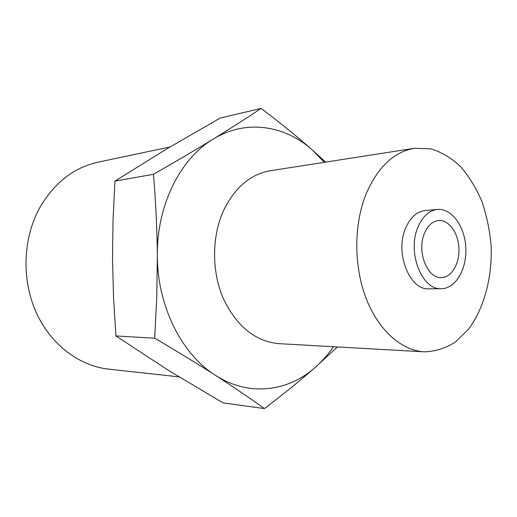<?xml version="1.0" encoding="UTF-8"?>
<svg xmlns="http://www.w3.org/2000/svg" width="517" height="517" viewBox="0 0 517 517"><rect width="100%" height="100%" fill="white"/><g stroke="black" fill="none" stroke-linecap="round" stroke-linejoin="round"><path stroke-width="0.78" d="M179.011 376.874L108.512 369.119C79.101 365.907 50.485 344.38 35.996 312.016C21.572 279.645 22.935 238.97 39.234 208.655C53.736 183.18 73.433 167.657 98.327 162.099L169.964 146.99M424.153 234.065C427.475 225.774 432.302 221.25 438.642 220.507C448.795 219.641 458.256 232.799 458.928 248.121C459.768 263.444 451.645 277.467 441.447 277.597C427.617 278.876 416.76 252.147 424.153 234.065M114.936 181.105L166.862 148.838L220.307 118.005L261.111 108.415C246.945 117.934 230.937 128.184 213.088 139.163C195.064 150.189 175.179 161.905 153.439 174.307L114.936 181.105L113.042 219.919L112.506 258.5L113.52 297.081L115.905 335.934L168.62 370.463L223.066 402.892L264.42 408.585C283.174 394.381 300.177 380.59 315.435 367.212L337.355 346.946M261.111 108.415C280.014 122.658 297.204 136.617 312.682 150.298L324.346 162.319M153.439 174.307C155.746 201.165 157.052 228.34 157.342 255.837C156.625 205.54 180.233 158.648 213.088 139.163C245.866 118.91 284.899 125.237 312.682 150.298L325.62 162.118M115.905 335.934L154.667 338.202C176.736 351.127 196.958 363.477 215.324 375.252C233.555 387.033 249.918 398.142 264.42 408.585M333.413 346.72C328.121 354.455 322.13 361.286 315.435 367.212C288.098 391.75 248.755 396.92 215.324 375.252C181.803 354.378 157.362 306.109 157.342 255.837L156.774 297.062L154.667 338.202M424.308 351.838L278.889 343.65C255.017 341.375 236.411 326.137 223.06 297.941C211.511 270.811 211.808 236.095 223.693 210.257C234.938 187.387 250.506 174.21 270.385 170.72L414.298 148.308L430.655 148.799C441.408 152.03 451.393 157.969 460.615 166.616C469.165 176.568 476.306 188.311 482.031 201.837C486.82 216.067 489.858 230.963 491.15 246.538C492.223 277.745 484.112 308.248 468.602 329.077L455.561 341.924C445.77 348.206 435.353 351.508 424.308 351.838C401.522 350.604 378.328 330.253 365.984 298.044C353.693 265.848 353.77 224.507 366.049 194.082C377.694 167.185 393.78 151.927 414.298 148.308M441.35 288.732L429.007 288.835C409.91 290.431 394.91 253.757 405.27 229.005C409.865 217.786 416.495 211.627 425.155 210.542L437.453 209.437C451.696 208.086 464.899 226.472 465.823 247.785C466.993 269.086 455.658 288.68 441.35 288.732C422.253 290.347 407.209 253.181 417.562 228.12C422.156 216.759 428.787 210.529 437.453 209.437"/></g></svg>
